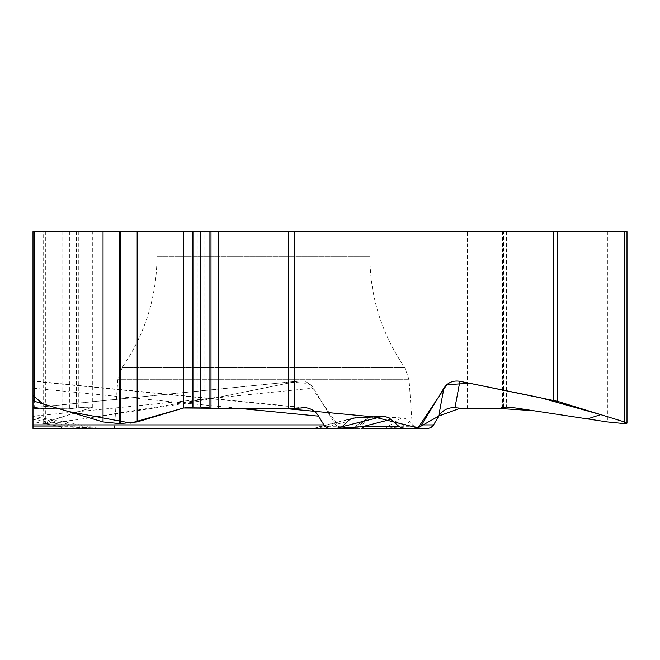 <?xml version="1.0" encoding="UTF-8"?>
<svg xmlns="http://www.w3.org/2000/svg" width="660" height="660" viewBox="0 0 660 660"><rect width="100%" height="100%" fill="white"/><g stroke="black" fill="none" stroke-linecap="round" stroke-linejoin="round"><path stroke-width="0.49" stroke-dasharray="3.3 2.47" d="M243.581 408.812L33 388.162L33 380.977M33 400.298L33 381.298L302.329 407.715M33 388.162L33 408.523L33 407.715L298.988 381.059C305.2 380.68 310.002 383.048 313.385 388.162L335.668 424.908L339.364 427.969L353.455 428.464L358 426.715L367.966 418.093L371.902 416.584L374.542 416.402L403.928 418.077L408.119 419.983L415.222 426.715L419.314 428.464L427.465 428.464M33 407.632L33 416.171L313.385 388.162M90.585 428.464L61.256 428.464L61.429 426.715L98.744 428.348L83.251 427.334L90.585 428.464L33 428.464L33 416.171M369.88 231.536L156.989 231.536L369.88 231.536L369.88 256.699L156.989 256.699L369.88 256.699C370.161 297.214 381.793 334.166 404.761 367.546L409.068 379.714L412.475 428.464L349.849 428.464L354.766 426.715L358 426.715M33 231.536L197.975 231.536L197.975 401.371L297.396 381.298M467.362 408.812L467.362 231.536L197.975 231.536M467.362 231.536L627 231.536M197.975 401.371L62.791 421.938L46.159 423.621L46.159 231.536M45.796 231.536L45.796 423.621L43.197 423.167L92.326 407.335L86.889 407.072L69.721 408.812L33 408.523M403.837 428.464L364.873 428.464M342.07 426.715L326.939 426.715A7.26 6.146 90 0 1 322.938 428.464L412.475 428.464M314.812 428.002L326.939 426.715L347.292 421.55M33 419.389L73.301 426.715L33 426.715L61.429 426.715L33 421.55M83.251 427.334L73.301 426.715A7.26 3.168 90 0 0 75.355 428.464M61.256 428.464L342.037 428.464M353.455 428.464L349.849 428.464M351.037 418.902L313.813 428.348L339.636 428.2M406.106 428.464A7.26 6.418 90 0 1 401.923 426.715L410 421.55M415.222 426.715L401.923 426.715L385.085 428.348L401.676 417.739M374.542 416.402L355.872 428.348C352.803 428.084 352.019 427.746 353.521 427.334M366.217 419.389L354.766 426.715A7.26 7.235 -90 0 1 350.056 428.464M417.45 428.134L353.537 428.464M341.987 428.464L340.007 428.183M339.842 428.134L308.946 383.51L292.743 382.239L227.065 395.62L78.754 419.512L45.144 423.613L55.341 418.976L92.227 407.484L84.315 407.195L68.508 408.812L33 408.276L33 424.908L335.668 424.908M204.097 400.298L204.097 231.536M462.94 231.536L462.94 408.523M624.409 231.536L624.409 423.621M624.038 231.536L624.038 423.621M607.406 231.536L607.406 421.938M516.062 231.536L516.062 408.045M506.501 231.536L506.501 407.072M502.549 231.536L502.549 407.072M502.07 231.536L502.07 407.08M502.846 231.536L502.846 407.072M502.466 231.536L502.466 408.812M62.791 231.536L62.791 421.938M45.73 231.536L45.73 421.938M90.874 231.536L90.874 408.045M90.841 231.536L90.841 407.072M86.889 231.536L86.889 407.072M78.301 231.536L78.301 407.897M76.444 231.536L76.444 408.169M69.721 231.536L69.721 408.812M34.617 408.812L34.617 231.536M409.068 379.714L117.793 379.714L409.068 379.714M404.761 367.546L122.1 367.546L404.761 367.546M335.684 428.348L342.045 426.739M33 416.402L98.744 428.348M91.385 428.348L33 417.739M355.872 428.348L385.085 428.348M156.989 231.536L156.989 256.699C156.7 297.214 145.068 334.166 122.1 367.546L117.793 379.714L114.386 428.464M501.064 407.335L501.064 231.536M503.638 407.072L503.638 231.536M43.197 422.771L43.197 231.536M92.326 407.558L92.326 231.536M353.323 418.085L317.072 427.284M305.407 407.698L33.33 381.01M33.017 416.394L97.507 428.117M313.236 428.249L311.454 428.464M33.058 407.624L298.815 381.076M367.744 418.234L353.546 427.317L349.618 428.464M100.114 428.464L98.794 428.34"/><path stroke-width="0.99" d="M443.908 388.162L421.327 425.362L418.918 427.515L415.255 428.464L428.513 428.381L430.988 427.515L433.306 425.362L438.677 416.171L443.908 388.162C447.719 382.536 453.049 380.242 459.896 381.298L454.963 407.715C447.991 407.344 442.563 410.165 438.677 416.171L417.45 428.134M627 422.771L627 231.536L34.658 231.536L34.658 401.371L33 400.298L33 231.536L33 428.464L329.827 428.464L326.766 427.762L324.654 426.195L318.615 416.171L243.581 408.812M318.615 416.171C315.562 411.254 311.198 408.433 305.539 407.707L288.304 408.812L288.304 231.536M415.255 428.464L403.837 428.464L399.292 426.715L389.326 418.093L385.39 416.584L382.75 416.402L353.281 418.093L349.173 419.983L342.07 426.715L337.978 428.464L329.827 428.464M557.659 231.536L557.659 401.371L459.896 381.298M34.658 401.371L103.034 421.938L119.724 423.621L137.156 421.938L183.356 408.045L192.951 407.072L200.855 407.072L218.105 408.812L288.304 408.812M34.658 231.536L33 231.536M454.963 407.715L467.362 408.812L502.466 408.812L503.638 408.606L501.064 407.335L506.501 407.072L516.062 408.045L607.406 421.938L624.409 423.621L627 423.167L624.467 421.938L557.659 401.371M419.314 428.464L364.873 428.464A7.26 4.075 -90 0 1 362.224 426.715L399.292 426.715M337.978 428.464L322.938 428.464M339.636 428.2L362.224 426.715L391.075 419.389M349.849 428.464L353.521 427.334M323.705 424.908L33 424.908L33 388.162L33 395.365L42.636 403.772L68.079 411.427L130.771 423.101L183.356 408.037L183.356 231.536M183.521 407.995L287.991 408.812L373.494 416.864L417.978 427.952L446.803 384.697L469.747 383.295L540.078 397.625L600.691 414.62L587.548 418.918L533.197 410.652L503.448 408.738L460.202 408.243L438.768 416.023M353.537 428.464L341.987 428.464M553.195 400.298L553.195 231.536M294.352 231.536L294.352 408.523M119.724 231.536L119.724 423.621M103.034 231.536L103.034 421.938M120.458 231.536L120.458 423.621M137.156 231.536L137.156 421.938M192.951 231.536L192.951 407.072M200.855 231.536L200.855 407.072M209.921 231.536L209.921 407.897M211.002 231.536L211.002 408.169M218.105 231.536L218.105 408.812M624.467 231.536L624.467 421.938M502.07 407.08L502.07 407.897M502.846 407.072L502.846 408.169M351.037 418.902L355.616 417.739M342.045 426.739L382.75 416.402M421.624 424.908L433.587 424.908M503.638 408.457L503.638 407.072"/></g></svg>
